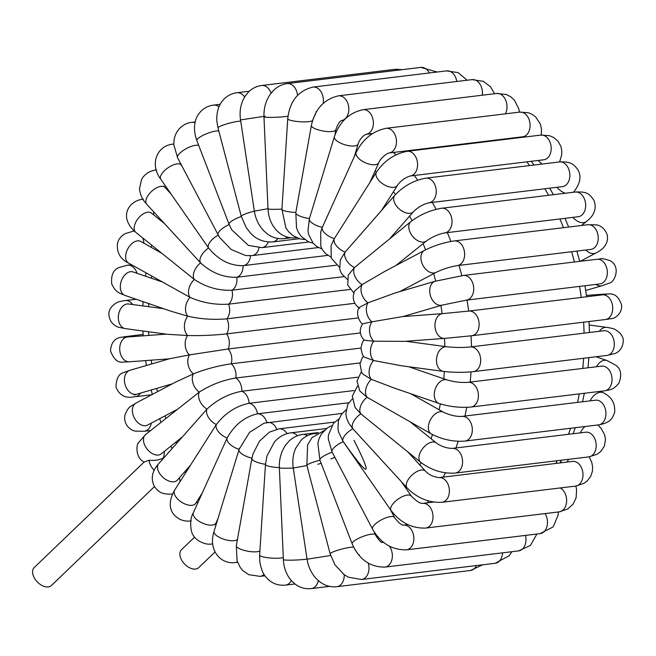 <?xml version="1.0" encoding="UTF-8"?>
<svg xmlns="http://www.w3.org/2000/svg" width="656" height="656" viewBox="0 0 656 656"><rect width="100%" height="100%" fill="white"/><g stroke="black" fill="none" stroke-linecap="round" stroke-linejoin="round"><path stroke-width="0.98" d="M215.061 551.95L198.727 567.629A12.431 7.716 -133.8 0 1 186.632 565.89A12.431 7.716 -133.8 0 1 181.507 549.695L194.611 537.116M154.201 470.27A12.431 7.716 -133.8 0 1 149.183 460.225C154.463 460.75 159.17 460.028 163.287 458.077L163.672 458.036M149.183 460.225L144.156 462.021L34.21 567.563A12.431 7.716 46.2 0 0 37.261 581.872A12.431 7.716 46.2 0 0 51.43 585.496L154.447 486.604M250.526 255.75A12.431 8.84 83.1 0 1 243.179 265.647L327.795 255.381L243.327 265.631M229.174 224.516A12.431 4.116 152.3 0 0 218.095 234.914A12.431 4.116 152.3 0 0 218.194 235.078L219.448 237.292L231.174 249.493L245.598 255.537L252.002 255.619A12.431 8.84 83.1 0 0 259.03 247.82M336.356 265.196L236.791 277.275A12.431 8.84 83.1 0 0 243.032 265.664L243.179 265.647A12.431 8.84 83.1 0 1 243.032 265.664C229.944 265.836 218.456 259.932 208.567 247.968L208.567 247.968A12.431 5.223 145.2 0 0 208.567 247.968A12.431 6.207 137.4 0 0 200.556 262.867L146.739 204.27A12.431 6.207 137.4 0 1 154.504 189.067A12.431 6.207 137.4 0 1 165.05 187.46L164.041 186.132L164.23 186.821M268.271 242.039A12.431 8.84 83.1 0 1 261.916 247.656L248.427 245.426L231.699 229.764L229.092 224.295L196.849 140.597A12.431 2.919 158.9 0 1 209.141 132.766A12.431 2.919 158.9 0 1 218.801 130.962M277.914 238.497A12.431 8.84 83.1 0 1 272.699 241.949C263.441 242.343 255.947 239.268 250.198 232.716L246.262 227.64L241.277 216.324L217.989 127.879A12.431 1.665 165.2 0 1 226.992 123.828A12.431 1.665 165.2 0 1 240.727 121.163M343.777 276.643L231.945 290.206A12.431 8.84 83.1 0 0 236.791 277.275C223.581 277.66 211.511 272.855 200.556 262.867A12.431 7.06 128.9 0 0 194.34 279.456L135.915 232.47A12.431 7.06 128.9 0 1 135.218 231.748A12.431 7.06 128.9 0 1 138.801 217.694A12.431 7.06 128.9 0 1 151.528 213.126L150.798 212.659M349.96 289.444L228.6 304.163A12.431 8.84 83.1 0 0 231.945 290.206C218.645 290.829 206.107 287.246 194.34 279.456A12.431 7.749 119.4 0 0 190.043 297.365L128.625 263.122A12.431 7.749 119.4 0 1 131.487 243.991A12.431 7.749 119.4 0 1 140.843 241.465L140.089 241.121M354.814 303.302L226.828 318.832A12.431 8.84 83.1 0 0 228.6 304.163C215.242 305.04 202.392 302.769 190.043 297.365A12.431 8.266 109 0 0 187.78 316.184L170.56 311.1L125.083 295.454A12.431 8.266 109 0 1 120.327 286.877A12.431 8.266 109 0 1 124.861 274.938A12.431 8.266 109 0 1 133.168 271.945L132.25 271.715M358.307 317.914L226.681 333.888A12.431 8.84 83.1 0 0 226.828 318.832C213.438 319.972 200.424 319.095 187.78 316.184A12.431 8.602 97.7 0 0 187.591 335.503L167.583 334.306L125.362 328.631A12.431 8.602 97.7 0 1 121.532 326.622A12.431 8.602 97.7 0 1 119.162 312.19A12.431 8.602 97.7 0 1 128.674 303.99L127.371 303.958M360.382 332.945L228.157 348.984A12.431 8.84 83.1 0 0 226.681 333.888C213.29 335.306 200.26 335.847 187.591 335.503A12.431 8.741 85.8 0 0 189.477 354.888L169.428 358.783L129.962 370.296A12.431 8.684 73.7 0 0 126.091 373.371A12.431 8.684 73.7 0 0 126.387 387.844A12.431 8.684 73.7 0 0 136.924 394.158L172.405 383.809M361.005 348.057L231.215 363.801A12.431 8.84 83.1 0 0 228.157 348.984L189.477 354.888A12.431 8.684 73.7 0 0 193.405 373.895L176.07 381.866L136.013 403.071A12.431 8.438 62.1 0 0 132.561 412.69A12.431 8.438 62.1 0 0 139.375 423.825A12.431 8.438 62.1 0 0 147.641 425.047L176.349 409.852M360.16 362.916L235.791 378.004A12.431 8.84 83.1 0 0 231.215 363.801C217.899 365.777 205.295 369.139 193.405 373.895A12.431 8.438 62.1 0 0 199.276 392.116L145.648 434.493A12.431 8.003 51.2 0 0 151.889 453.345A12.431 8.003 51.2 0 0 153.471 454.173A12.431 8.003 51.2 0 0 161.212 453.878L160.507 454.362M357.823 377.184L241.793 391.263A12.431 8.84 83.1 0 0 235.791 378.004C222.564 380.234 210.387 384.941 199.276 392.116A12.431 8.003 51.2 0 0 206.976 409.131L158.67 463.726A12.431 7.38 41.3 0 0 158.555 463.858A12.431 7.38 41.3 0 0 157.932 464.874A12.431 7.38 41.3 0 0 164 478.208A12.431 7.38 41.3 0 0 177.333 480.143L176.726 480.717M354.01 390.558L249.067 403.292A12.431 8.84 83.1 0 0 241.793 391.263C228.665 393.739 217.062 399.693 206.976 409.131A12.431 7.38 41.3 0 0 216.316 424.563L174.709 490.024A12.431 6.601 32.4 0 0 185.205 504.095A12.431 6.601 32.4 0 0 195.701 503.349L202.278 492.976M348.746 402.743L257.472 413.821A12.431 8.84 83.1 0 0 249.067 403.292C236.086 405.99 225.172 413.083 216.316 424.563A12.431 6.601 32.4 0 0 227.099 438.077L193.34 512.762A12.431 5.674 24.3 0 0 193.282 512.894A12.431 5.674 24.3 0 0 202.474 523.119A12.431 5.674 24.3 0 0 215.996 523.004L215.398 524.849L215.275 523.955M266.795 422.571A12.431 8.84 83.1 0 0 257.472 413.821C244.647 416.708 234.52 424.793 227.099 438.077A12.431 5.674 24.3 0 0 239.071 449.352A12.431 4.617 16.9 0 0 239.03 449.483A12.431 4.617 16.9 0 0 251.953 458.15M342.161 413.403L264.081 423.161L249.567 432.337L239.079 449.36M334.634 422.079L278.989 428.827L269.304 432.173L259.44 441.242L252.945 454.042L251.912 458.38A12.431 3.46 10.1 0 0 265.483 464.276M326.516 428.516L290.715 432.862C284.384 433.764 278.948 436.814 274.421 442.021L266.951 455.994L265.467 464.489A12.431 2.23 3.7 0 0 279.349 467.597M342.834 441.086L343.203 441.627C369.615 478.88 373.207 478.445 353.994 440.324M352.256 398.946L347.836 404.26L345.827 413.764L346.704 418.462L348.844 423.325L352.83 428.745L407.138 487.941A12.431 6.207 -42.6 0 1 414.912 472.738A12.431 6.207 -42.6 0 1 425.457 471.131L407.802 451.902M357.487 386.072L352.305 396.191L355.052 407.409L360.841 413.838L420.66 462.275A12.431 7.06 -51.1 0 1 419.963 461.553A12.431 7.06 -51.1 0 1 423.538 447.499A12.431 7.06 -51.1 0 1 436.273 442.931L410.664 422.259M361.374 371.698L356.995 381.029L359.816 391.009L367.065 397.249L431.345 433.936A12.431 7.749 -60.6 0 1 434.206 414.805A12.431 7.749 -60.6 0 1 443.563 412.28L410.59 393.674M363.645 356.216L361.964 358.381L360.005 363.883L361.571 372.083L362.94 374.15L371.353 379.34L393.543 387.811L439.02 403.456A12.431 8.266 -71 0 1 436.535 401.767A12.431 8.266 -71 0 1 436.092 386.958A12.431 8.266 -71 0 1 447.105 379.947L408.68 366.729M364.228 339.939C362.94 340.562 361.866 343.334 360.997 348.262C361.8 353.42 362.932 356.372 364.4 357.11L373.625 360.521L401.292 365.736L443.513 371.411A12.431 8.602 -82.3 0 1 436.716 363.121A12.431 8.602 -82.3 0 1 439.873 350.083A12.431 8.602 -82.3 0 1 446.826 346.77L405.925 341.268M332.19 452.205A12.431 4.116 -27.7 0 1 332.084 452.041A12.431 4.116 -27.7 0 1 343.211 441.627A12.431 5.223 -34.8 0 1 352.83 428.745A12.431 6.207 -42.6 0 1 360.841 413.838A12.431 7.06 -51.1 0 1 367.065 397.249A12.431 7.749 -60.6 0 1 371.353 379.34A12.431 8.266 -71 0 1 373.625 360.521A12.431 8.602 -82.3 0 1 373.813 341.202A12.431 8.741 -94.2 0 1 371.927 321.825L362.588 323.818C359.012 329.706 359.57 335.175 364.244 340.234L373.813 341.202L404.596 341.366L444.637 338.398A12.431 8.741 -94.2 0 1 439.266 336.348A12.431 8.741 -94.2 0 1 435.149 322.727A12.431 8.741 -94.2 0 1 442.8 313.609L402.751 316.577L371.927 321.825A12.431 8.684 -106.3 0 1 368 302.81L395.798 292.748L435.264 281.244A12.431 8.684 -106.3 0 0 431.386 284.319A12.431 8.684 -106.3 0 0 431.681 298.792A12.431 8.684 -106.3 0 0 442.226 305.106L402.956 316.561M362.596 323.859C360.89 323.99 354.543 313.683 359.406 307.402L368 302.81A12.431 8.438 -117.9 0 1 362.12 284.597L384.49 271.559L424.547 250.354A12.431 8.438 -117.9 0 0 421.095 259.973A12.431 8.438 -117.9 0 0 427.909 271.1A12.431 8.438 -117.9 0 0 436.174 272.33L399.783 291.592M359.619 308.312C353.469 303.859 351.805 298.111 354.625 291.059L362.12 284.597A12.431 8.003 -128.8 0 1 354.429 267.582L410.976 221.523A12.431 8.003 -128.8 0 0 409.516 223.36A12.431 8.003 -128.8 0 0 413.706 237.57A12.431 8.003 -128.8 0 0 426.539 240.908L395.839 265.549M353.855 292.961L347.721 285.114L348.246 275.151L354.429 267.582A12.431 7.38 -138.7 0 1 345.081 252.142L394.855 195.25A12.431 7.38 -138.7 0 0 403.465 211.839A12.431 7.38 -138.7 0 0 413.518 211.675L390.164 238.226M347.188 279.235L341.522 273.749L339.685 269.075L340.349 259.965L345.081 252.142A12.431 6.601 -147.6 0 1 334.306 238.636L376.487 172.052A12.431 6.601 -147.6 0 0 376.2 172.618A12.431 6.601 -147.6 0 0 383.949 184.598A12.431 6.601 -147.6 0 0 397.479 185.377L381.767 210.125M339.406 267.156L331.247 258.136L331.05 245.672L334.306 238.636A12.431 5.674 -155.7 0 1 322.326 227.353L356.192 152.397A12.431 5.674 -155.7 0 0 356.142 152.528A12.431 5.674 -155.7 0 0 365.326 162.754A12.431 5.674 -155.7 0 0 378.848 162.639L369.91 182.417M320.505 232.437L322.326 227.353A12.431 4.617 -163.1 0 1 309.378 218.669A12.431 4.617 -163.1 0 1 309.419 218.546A12.431 3.46 -169.9 0 1 295.799 212.642L296.561 227.968L298.152 231.863L301.079 236.258L308.312 241.728L313.084 243.212M180.006 481.676A12.431 8.84 -96.9 0 0 179.342 477.863M163.287 458.077A12.431 8.84 -96.9 0 0 164.197 451.484M375.101 170.929A207.173 147.264 83.1 0 1 376.388 172.208M393.428 191.757A207.173 147.264 83.1 0 1 395.502 194.529M409.574 216.16A207.173 147.264 83.1 0 1 412.083 220.662M423.112 243.655A207.173 147.264 83.1 0 1 425.605 249.805M433.673 273.65A207.173 147.264 83.1 0 1 435.707 281.112M440.898 305.491A207.173 147.264 83.1 0 1 442.152 313.65M444.522 338.406A207.173 147.264 83.1 0 1 444.834 346.499M444.35 371.517A207.173 147.264 83.1 0 1 443.784 378.807M440.315 403.883A207.173 147.264 83.1 0 1 439.135 409.779M432.484 434.551A207.173 147.264 83.1 0 1 431.074 438.733M421.095 462.619A207.173 147.264 83.1 0 1 419.873 465.047M406.507 487.252A207.173 147.264 83.1 0 1 405.851 488.179M176.579 443.366A207.173 147.264 83.1 0 1 175.939 442.062M165.82 418.298A207.173 147.264 83.1 0 1 164.943 415.888M157.514 391.689A207.173 147.264 83.1 0 1 156.677 388.393M151.782 363.932A207.173 147.264 83.1 0 1 151.224 360.177M148.764 335.429A207.173 147.264 83.1 0 1 148.584 331.747M148.592 306.672A207.173 147.264 83.1 0 1 148.748 303.597M151.356 278.201A207.173 147.264 83.1 0 1 151.675 276.127M157.079 250.633A207.173 147.264 83.1 0 1 157.317 249.747M427.13 502.849A226.008 160.646 -96.9 0 0 428.516 500.954M443.218 477.109A226.008 160.646 -96.9 0 0 445.391 472.837M455.912 447.958A226.008 160.646 -96.9 0 0 458.175 441.308M464.981 416.043A226.008 160.646 -96.9 0 0 466.728 407.343M470.221 382.079A226.008 160.646 -96.9 0 0 471 371.886M471.484 346.827A226.008 160.646 -96.9 0 0 471.049 335.839M468.679 311.083A226.008 160.646 -96.9 0 0 466.99 300.063M461.808 275.659A226.008 160.646 -96.9 0 0 459.003 265.401M450.918 241.441A226.008 160.646 -96.9 0 0 447.335 232.609M436.15 209.305A226.008 160.646 -96.9 0 0 432.288 202.417M417.724 180.138A226.008 160.646 -96.9 0 0 414.215 175.496M395.953 154.849A226.008 160.646 -96.9 0 0 393.485 152.454M371.312 134.382A226.008 160.646 -96.9 0 0 370.484 133.816M506.063 138.801A226.008 160.646 83.1 0 1 506.539 139.252M526.793 161.843A226.008 160.646 83.1 0 1 529.622 165.566M544.865 188.756A226.008 160.646 83.1 0 1 548.531 195.291M559.912 218.948A226.008 160.646 83.1 0 1 563.455 227.689M571.581 251.74A226.008 160.646 83.1 0 1 574.377 261.998M579.568 286.41A226.008 160.646 83.1 0 1 581.257 297.422M583.627 322.178A226.008 160.646 83.1 0 1 584.053 333.166M583.578 358.266A226.008 160.646 83.1 0 1 582.799 368.418M579.264 393.895A226.008 160.646 83.1 0 1 577.559 402.382M570.548 428.278A226.008 160.646 83.1 0 1 568.49 434.297M557.206 460.709A226.008 160.646 83.1 0 1 555.796 463.448M182.048 166.255L181.179 165.009A12.431 5.223 145.2 0 0 170.388 166.312A12.431 5.223 145.2 0 0 160.761 179.203L208.575 247.976A12.431 5.223 145.2 0 1 218.186 235.086M321.169 463.341A12.431 1.665 -14.8 0 1 317.758 464.243M334.863 457.339A12.431 2.919 -21.1 0 1 330.804 458.929M241.326 216.488A12.431 2.919 158.9 0 0 229.092 224.295M173.824 144.09A12.431 8.84 -96.9 0 0 172.872 144.131C156.964 145.681 149.396 164.254 160.761 179.203M166.025 188.526A12.431 8.84 -96.9 0 0 166.403 187.313M153.553 214.758A12.431 8.84 -96.9 0 0 153.693 211.855M143.91 243.196A12.431 8.84 -96.9 0 0 142.655 237.907M134.291 231.076A12.431 8.84 -96.9 0 0 133.562 231.117L125.148 233.651C120.975 236.127 118.424 239.358 117.498 243.351C116.547 252.503 120.253 259.095 128.625 263.122M137.047 273.281A12.431 8.84 -96.9 0 0 127.477 265.188L119.113 267.5C113.357 269.698 110.897 275.192 111.75 283.991C116.153 293.076 119.089 292.699 125.083 295.454M132.733 304.532A12.431 8.84 -96.9 0 0 125.198 300.563C120.925 301.17 118.178 301.826 116.957 302.547C111.233 305.975 108.552 310.001 108.912 314.601C109.503 323.744 116.973 327.073 119.433 327.442L125.362 328.631M166.263 334.125L127.551 337.004A12.431 8.741 85.8 0 0 119.909 346.122A12.431 8.741 85.8 0 0 124.025 359.742A12.431 8.741 85.8 0 0 129.396 361.792L169.24 358.84M129.855 336.831A12.431 8.84 -96.9 0 0 126.772 336.454L120.45 337.397C114.423 338.521 111.11 343.022 110.511 350.894C113.652 359.185 117.809 362.924 123 362.104L129.396 361.792M129.962 370.296L123.41 372.665C118.687 373.936 116.219 378.733 115.997 387.032C121.795 401.595 134.628 396.191 135.161 396.741A12.431 8.84 -96.9 0 0 140.474 393.124M136.013 403.071C130.175 406.892 128.256 406.466 124.894 415.207C123.189 424.653 130.757 430.721 135.595 431.131L144.246 431.271A12.431 8.84 -96.9 0 0 151.356 423.079M197.563 503.414A12.431 8.84 -96.9 0 0 196.767 501.668M212.413 543.898A12.431 8.84 -96.9 0 0 212.708 543.857L212.413 543.898C203.508 545.743 194.209 538.404 193.422 535.411C191.068 533.853 188.715 520.003 193.34 512.762M216.685 522.816A12.431 8.84 -96.9 0 0 216.291 522.34M267.673 422.439A12.431 8.84 83.1 0 1 276.758 429.204M214.102 531.311A12.431 4.617 16.9 0 0 214.053 531.434A12.431 4.617 16.9 0 0 223.622 539.166A12.431 4.617 16.9 0 0 237.456 539.355M239.489 448.073L214.053 531.434C207.919 550.179 220.801 564.775 235.496 562.528A12.431 8.84 -96.9 0 0 237.431 561.971M278.989 428.827A12.431 8.84 83.1 0 1 287.066 433.616M251.986 458.159A12.431 3.46 10.1 0 0 251.912 458.38L236.332 545.636A12.431 3.46 10.1 0 0 249.952 551.54A12.431 3.46 10.1 0 0 259.891 551.024M236.332 545.636L237.095 560.962L240.211 567.424L242.941 570.679L248.755 574.672L260.038 576.37A12.431 8.84 -96.9 0 0 264.032 574.385M290.715 432.862A12.431 8.84 83.1 0 1 297.381 435.756M265.467 464.489L259.628 555.091A12.431 2.23 3.7 0 0 269.296 557.903A12.431 2.23 3.7 0 0 283.294 557.534M259.628 555.091L259.751 561.479C261.162 569.326 263.343 574.656 266.279 577.46C271.453 583.299 277.857 585.857 285.483 585.127A12.431 8.84 -96.9 0 0 291.338 580.601M318.414 432.542L302.605 434.461A12.431 8.84 83.1 0 1 307.352 435.682M302.605 434.461C297.389 435.158 292.822 437.429 288.894 441.267L285.622 445.129C281.137 451.722 279.046 459.249 279.358 467.703A12.431 0.943 -2.5 0 0 293.265 468.031L306.91 465.563M279.358 467.703L283.384 559.634A12.431 0.943 -2.5 0 0 297.373 559.962A12.431 0.943 -2.5 0 0 307.041 559.002M283.384 559.634C283.671 565.915 285.352 571.589 288.419 576.665L291.453 580.732L295.11 584.111C299.989 587.727 305.376 589.227 311.272 588.596A12.431 8.84 -96.9 0 0 318.332 580.65M317.168 433.247L314.38 433.583A12.431 8.84 83.1 0 1 316.487 433.682M314.38 433.583C309.296 434.256 304.892 436.445 301.161 440.151L295.577 448.45C293.002 454.534 292.232 461.053 293.257 467.999L307.074 559.207L330.624 555.493M307.074 559.207C308.287 566.915 311.403 573.467 316.43 578.838L320.267 582.175C325.351 585.816 330.87 587.325 336.831 586.702A12.431 8.84 -96.9 0 0 344.22 574.746M482.783 564.775L470.45 570.49A12.431 8.84 -96.9 0 0 476.51 565.538M324.195 430.508L311.879 437.757L307.607 444.965L306.869 465.407A12.431 1.665 -14.8 0 1 319.98 460.25M306.869 465.407L330.157 553.853A12.431 1.665 -14.8 0 1 340.177 549.507A12.431 1.665 -14.8 0 1 353.674 547.211M330.157 553.853L334.929 564.832L344.334 574.828L348.525 577.255L361.579 579.478A12.431 8.84 -96.9 0 0 368.254 563.192M511.918 551.704L509.105 555.771L495.198 563.274A12.431 8.84 -96.9 0 0 502.578 552.836M331.608 425.752L327.516 427.819L321.407 433.944L318.964 438.921L317.873 443.243L319.898 460.036A12.431 2.919 -21.1 0 1 332.174 452.214M319.898 460.036L352.141 543.742A12.431 2.919 -21.1 0 1 362.686 536.551A12.431 2.919 -21.1 0 1 375.339 534.804L374.314 532.131M352.141 543.742C359.012 559.42 369.951 567.21 384.965 567.104A12.431 8.84 -96.9 0 0 392.034 559.092A12.431 8.84 -96.9 0 0 389.32 546.136M383.727 542.455A12.431 8.84 -96.9 0 0 382.243 542.397L383.457 542.241M536.928 534.009L530.401 545.472L518.584 550.892A12.431 8.84 -96.9 0 0 525.481 535.403M372.665 529.302A12.431 4.116 -27.7 0 1 372.559 529.138A12.431 4.116 -27.7 0 1 381.653 519.716A12.431 4.116 -27.7 0 1 394.576 517.584L390.148 509.146M338.963 418.938L333.412 423.341L328.41 435.125L328.32 439.061L332.084 452.041L372.559 529.138C380.734 543.209 392.042 550.105 406.474 549.835A12.431 8.84 -96.9 0 0 413.756 536.501A12.431 8.84 -96.9 0 0 403.579 525.144L407.884 524.62M558.289 511.983L558.166 515.099L553.139 526.907L540.093 533.631A12.431 8.84 -96.9 0 0 547.03 526.186A12.431 8.84 -96.9 0 0 545.079 513.582M391.009 510.393A12.431 5.223 -34.8 0 1 398.241 499.011A12.431 5.223 -34.8 0 1 411.427 496.198C416.355 501.184 420.094 503.587 422.644 503.39L422.644 503.39A12.431 8.84 -96.9 0 1 432.894 514.681A12.431 8.84 -96.9 0 1 425.621 528.072C411.812 528.506 400.275 522.611 391.009 510.393L343.203 441.627A12.431 5.223 -34.8 0 1 343.203 441.627L338.644 432.148L337.955 428.819L338.389 420.775L341.473 414.289L345.966 409.975M575.845 486.055L576.591 489.606L576.116 497.814L573.082 504.136L567.694 509.023L559.24 511.869A12.431 8.84 -96.9 0 0 566.628 501.25A12.431 8.84 -96.9 0 0 560.216 487.957M568.703 459.315A12.431 6.207 137.4 0 0 567.538 461.184A12.431 6.207 137.4 0 0 567.096 462.078M407.138 487.941C417.241 498.101 428.852 502.89 441.98 502.299A12.431 8.84 -96.9 0 0 449.253 488.892A12.431 8.84 -96.9 0 0 438.987 477.617C433.272 476.863 428.762 474.698 425.457 471.131M589.236 456.822L591.819 462.578L592.622 467.006L592.376 471.443L590.646 476.453L587.268 480.889L583.865 483.415L575.599 486.088A12.431 8.84 -96.9 0 0 582.872 472.689A12.431 8.84 -96.9 0 0 572.606 461.406L438.987 477.617M584.988 426.523A12.431 7.06 128.9 0 0 580.298 432.862M420.66 462.275C431.287 470.213 442.792 473.812 455.182 473.083A12.431 8.84 -96.9 0 0 462.455 459.684A12.431 8.84 -96.9 0 0 452.189 448.409C446.408 448.22 441.103 446.4 436.273 442.931M597.862 424.965L601.126 428.458L604.537 434.551L605.48 439.159L604.471 445.883L600.904 451.394L597.124 454.264L588.801 456.879A12.431 8.84 -96.9 0 0 596.074 443.472A12.431 8.84 -96.9 0 0 585.808 432.197L585.898 432.189M600.675 391.296L603.487 392.878A12.431 7.749 119.4 0 0 590.121 400.857M431.345 433.936C442.152 439.545 453.353 441.931 464.932 441.086A12.431 8.84 -96.9 0 0 472.205 427.687A12.431 8.84 -96.9 0 0 461.939 416.412C456.223 416.667 450.098 415.289 443.563 412.28M603.487 392.878C611.679 396.88 615.394 403.465 614.623 412.632C611.859 419.668 609.727 422.759 598.551 424.883A12.431 8.84 -96.9 0 0 605.824 411.476A12.431 8.84 -96.9 0 0 595.558 400.201L595.853 400.168M596.025 356.757L607.03 360.546A12.431 8.266 109 0 0 596.427 366.77M439.02 403.456C449.622 406.761 460.282 407.95 471.016 407.023A12.431 8.84 -96.9 0 0 478.29 393.616A12.431 8.84 -96.9 0 0 468.023 382.341C461.258 382.809 454.288 382.005 447.105 379.947M607.03 360.546L615.877 365.285C620.97 368.893 621.995 374.847 618.936 383.145C612.532 390.804 609.44 389.639 604.635 390.812A12.431 8.84 -96.9 0 0 611.909 377.413A12.431 8.84 -96.9 0 0 601.642 366.13L602.274 366.089M589.195 325.007L606.743 327.369A12.431 8.602 97.7 0 0 599.313 331.321M443.513 371.411C453.509 372.559 463.439 372.641 473.296 371.649A12.431 8.84 -96.9 0 0 480.569 358.242A12.431 8.84 -96.9 0 0 470.303 346.967C462.595 347.696 454.772 347.631 446.826 346.77M606.743 327.369C611.343 328.098 614.205 328.82 615.312 329.542C621.125 333.338 623.758 337.364 623.2 341.604C622.634 349.574 617.025 352.871 615.098 353.486L606.915 355.437A12.431 8.84 -96.9 0 0 614.188 342.038A12.431 8.84 -96.9 0 0 603.922 330.755L605.086 330.722M586.472 295.413L602.716 294.208A12.431 8.741 85.8 0 0 599.789 295.175M444.637 338.398L471.721 335.757A12.431 8.84 -96.9 0 0 478.995 322.35A12.431 8.84 -96.9 0 0 468.728 311.075L442.8 313.609M602.716 294.208L609.211 293.896C614.926 293.535 619.051 297.258 621.593 305.065C622.388 313.609 614.779 318.57 611.564 318.627L605.34 319.546A12.431 8.84 -96.9 0 0 612.614 306.139A12.431 8.84 -96.9 0 0 602.347 294.864L606.324 294.323M595.894 284.425A12.431 8.684 73.7 0 0 602.142 285.704L585.742 290.493M442.226 305.106L466.326 300.145A12.431 8.84 -96.9 0 0 473.599 286.738A12.431 8.84 -96.9 0 0 463.333 275.463L435.264 281.244M466.326 300.145L599.945 283.933A12.431 8.84 -96.9 0 0 607.218 270.534A12.431 8.84 -96.9 0 0 596.952 259.259C600.609 259.768 598.584 256.873 610.121 260.703C621.445 266.836 614.418 283.039 608.883 283.244L602.142 285.704M585.833 250.018A12.431 8.438 62.1 0 0 596.099 252.929L580.33 261.268M436.174 272.33C443.095 269.009 450.114 266.771 457.232 265.614A12.431 8.84 -96.9 0 0 464.514 252.207A12.431 8.84 -96.9 0 0 454.239 240.932C443.964 242.474 434.067 245.615 424.547 250.354M457.232 265.614L590.851 249.403A12.431 8.84 -96.9 0 0 598.124 236.004A12.431 8.84 -96.9 0 0 587.858 224.729L596.542 224.877C597.329 224.967 603.618 225.959 606.939 234.118C608.317 238.718 607.259 243.13 603.782 247.337C602.52 248.936 599.953 250.797 596.099 252.929M572.901 217.374A12.431 8.003 51.2 0 0 586.456 221.507L581.487 225.5M426.539 240.908C432.517 236.742 438.552 234.085 444.645 232.937A12.431 8.84 -96.9 0 0 451.918 219.53A12.431 8.84 -96.9 0 0 441.652 208.255C430.557 210.076 420.332 214.496 410.976 221.523M444.645 232.937L578.264 216.726A12.431 8.84 -96.9 0 0 585.537 203.319A12.431 8.84 -96.9 0 0 575.271 192.044C586.718 191.478 589.285 193.405 594 200.498C597.501 209.838 592.36 217.136 586.456 221.507M556.977 187.288A12.431 7.38 41.3 0 0 565.292 193.258M413.518 211.675C417.905 207.247 423.013 204.303 428.844 202.835A12.431 8.84 -96.9 0 0 436.117 189.428A12.431 8.84 -96.9 0 0 425.851 178.153C413.977 180.269 403.645 185.976 394.855 195.25M428.844 202.835L562.463 186.624A12.431 8.84 -96.9 0 0 569.736 173.217A12.431 8.84 -96.9 0 0 559.47 161.942C571.409 161.31 574.041 164.804 577.674 169.428C581.765 176.095 580.355 183.713 573.442 192.274M538.289 160.449A12.431 6.601 32.4 0 0 542.127 164.049M397.479 185.377C400.447 180.982 404.686 177.85 410.18 175.988A12.431 8.84 -96.9 0 0 417.454 162.581A12.431 8.84 -96.9 0 0 407.187 151.306C394.592 153.734 384.359 160.654 376.487 172.052M410.18 175.988L543.799 159.777A12.431 8.84 -96.9 0 0 551.073 146.37A12.431 8.84 -96.9 0 0 540.806 135.095L549.449 135.677L553.803 137.563L558.125 141.335L560.987 146.591L561.839 151.216L561.675 154.988L559.601 161.925M517.207 137.448A12.431 5.674 24.3 0 0 517.576 137.916M378.848 162.639C379.89 159.064 386.687 153.184 389.074 152.987L389.074 152.987A12.431 8.84 -96.9 0 0 396.347 139.589A12.431 8.84 -96.9 0 0 386.081 128.314C372.838 131.052 362.875 139.08 356.192 152.397M389.074 152.987L522.693 136.784A12.431 8.84 -96.9 0 0 529.966 123.377A12.431 8.84 -96.9 0 0 519.691 112.102L528.408 112.766L532.082 114.3L535.649 116.883L540.355 124.025L541.487 129.183L541.274 135.046M354.256 156.677L358.135 143.967A12.431 4.617 -163.1 0 1 347.303 145.394A12.431 4.617 -163.1 0 1 334.355 136.719L309.378 218.669L307.992 230.732L308.599 234.356L313.133 243.269L316.864 246.574L321.965 249.018M365.991 134.365L366.056 134.349A12.431 8.84 -96.9 0 0 373.256 120.925A12.431 8.84 -96.9 0 0 362.998 109.683C349.156 112.734 339.611 121.745 334.355 136.719M505.341 113.841A12.431 8.84 -96.9 0 0 505.653 100.138A12.431 8.84 -96.9 0 0 496.617 93.472L506.145 94.448L510.606 96.694L514.329 100.007L518.83 108.88L519.396 112.135M334.921 134.997L335.856 129.765A12.431 3.46 -169.9 0 1 324.999 131.298A12.431 3.46 -169.9 0 1 311.387 125.394L295.799 212.642M343.99 120.204L341.62 120.491A12.431 8.84 -96.9 0 0 348.705 106.985A12.431 8.84 -96.9 0 0 338.455 95.833C324.08 99.195 315.052 109.044 311.387 125.394M482.324 95.21A12.431 8.84 -96.9 0 0 472.074 79.63L483.193 81.254L490.499 86.748L494.567 93.718M295.84 212.421A12.431 2.23 -176.3 0 1 281.916 209.313L285.852 227.821L288.558 231.666L292.83 235.586L300.276 238.94L304.532 239.497M312.543 120.638L312.568 120.302A12.431 2.23 -176.3 0 1 300.013 121.729A12.431 2.23 -176.3 0 1 287.754 118.703L281.916 209.313M323.129 103.427A12.431 8.84 -96.9 0 0 313.002 87.084C298.119 90.733 289.706 101.278 287.754 118.703M456.797 81.475A12.431 8.84 -96.9 0 0 446.621 70.873L458.109 72.644L467.154 80.221M296.463 237.652A12.431 8.84 83.1 0 1 295.889 237.751L296.512 237.677M281.924 209.116A12.431 0.943 177.5 0 1 268.001 208.788C268.288 215.07 269.969 220.752 273.035 225.828L276.069 229.895L279.71 233.249C284.589 236.882 289.985 238.382 295.889 237.751M288.009 116.137A12.431 0.943 177.5 0 1 277.947 117.178A12.431 0.943 177.5 0 1 263.966 116.85L268.001 208.788M297.529 95.325A12.431 8.84 -96.9 0 0 287.213 83.615C281.982 84.312 277.406 86.592 273.478 90.454L270.198 94.333C265.737 100.917 263.663 108.42 263.966 116.85M429.352 72.964A12.431 8.84 -96.9 0 0 420.832 67.404L437.167 72.021M287.533 237.136A12.431 8.84 83.1 0 1 284.105 238.62L291.002 237.784M267.992 208.698L254.348 211.125C255.561 218.842 258.677 225.385 263.696 230.756L267.525 234.085C272.609 237.734 278.144 239.251 284.105 238.62M265.114 116.194L240.539 119.917L254.348 211.125M271.084 93.144A12.431 8.84 -96.9 0 0 261.662 85.51C256.578 86.182 252.175 88.363 248.452 92.061L245.295 95.915L242.851 100.384C240.285 106.469 239.506 112.98 240.539 119.917M399.176 70.028A12.431 8.84 -96.9 0 0 395.281 69.298L402.522 69.626M254.356 211.175A12.431 1.665 165.2 0 0 241.277 216.324M244.631 96.957A12.431 8.84 -96.9 0 0 236.914 92.726C230.1 93.693 224.778 97.121 220.957 103.008C219.776 104.402 216.095 111.561 216.882 121.557L217.989 127.879M218.973 106.838A12.431 8.84 -96.9 0 0 213.52 105.108C207.075 105.985 202.032 109.109 198.383 114.472C195.144 118.802 192.38 128.24 196.849 140.597M195.021 122.721A12.431 8.84 -96.9 0 0 192.019 122.369C185.099 122.705 175.464 128.666 173.947 140.876L173.848 144.828L177.612 157.817A12.431 4.116 152.3 0 1 188.739 147.403A12.431 4.116 152.3 0 1 198.743 145.509M144.156 462.029C135.243 457.88 136.21 444.448 138.646 442.538L145.648 434.493M158.67 463.726L157.768 464.784C151.839 471.894 150.724 479.142 154.422 486.555C158.055 491.18 160.654 494.69 172.643 494.058M160.228 218.965L159.884 219.867M151.749 245.254L151.216 247.32M146.017 272.929L145.534 276.201M143.057 301.637L142.86 305.893M142.918 330.993L143.172 335.839M145.632 360.587L146.362 365.507M151.224 389.992L152.331 394.436M159.67 418.676L160.941 422.218M170.904 446.105L172.052 448.507M184.771 471.689L185.55 472.943M509.917 138.334L510.409 138.785M531.18 161.31L534.082 165.025M549.679 188.174L553.418 194.693M565.021 218.333L568.629 227.058M576.886 251.1L579.724 261.342M584.963 285.754L586.661 296.766M589.022 321.522L589.424 332.518M588.858 357.627L588.03 367.786M584.324 393.28L582.553 401.775M575.263 427.704L573.131 433.731M561.429 460.2L559.962 462.939M181.179 165.009L180.154 163.049L180.113 164.164M172.872 144.131L173.815 144.017M171.052 194.004L165.05 187.46M156.513 169.912C149.798 170.732 144.804 173.897 141.54 179.408L139.482 188.903C140.22 195.021 142.639 200.146 146.739 204.27M164.385 223.499L151.528 213.126M143.311 199.121C129.084 200.424 117.711 216.906 135.915 232.47M161.524 253.142L140.843 241.465M133.562 231.117L134.25 231.035M161.597 281.727L133.168 271.945M127.477 265.188L131.438 264.704M163.508 308.673L128.674 303.99M125.198 300.563L136.087 299.243M127.551 337.004L123.394 337.25L125.534 337.504M126.772 336.454L143.09 334.478M135.357 394.404L134.259 395.035L136.924 394.158M135.161 396.741L151.782 394.732M146.657 425.457L147.641 425.047M144.246 431.271L150.626 430.5M182.024 437.175L161.212 453.878M190.42 465.268L177.333 480.143M191.306 520.905C184.188 521.782 178.391 519.675 173.922 514.591C170.363 510.499 167.542 502.275 174.709 490.024M195.094 504.07L195.701 503.349M217.931 518.716L215.996 523.004M237.218 540.675L236.742 539.929M235.496 562.528L237.546 562.282M260.038 576.37L264.958 575.779M285.483 585.127L294.946 583.979M311.272 588.596L329.591 586.374M336.831 586.702L470.45 570.49M358.586 554.804L359.258 554.812M357.889 553.91L354.781 549.277M361.579 579.478L495.198 563.274M381.972 542.422L382.317 542.414C381.333 542.988 379.004 540.454 375.339 534.804M384.965 567.104L518.584 550.892M403.481 525.161L403.612 525.144C401.521 525.243 398.512 522.725 394.576 517.584M406.474 549.835L540.093 533.631M561.577 462.751L561.052 461.996M401.136 481.397L411.427 496.198M425.621 528.072L559.24 511.869M422.644 503.39L433.493 502.078M561.725 462.726L560.683 461.594M441.98 502.299L575.599 486.088M455.182 473.083L588.801 456.879M452.189 448.409L585.808 432.197M464.932 441.086L598.551 424.883M461.939 416.412L595.558 400.201M471.016 407.023L604.635 390.812M468.023 382.341L601.642 366.13M473.296 371.649L606.915 355.437M470.303 346.967L603.922 330.755M471.721 335.757L605.34 319.546M468.728 311.075L602.347 294.864M599.945 283.933L601.396 283.581M463.333 275.463L596.952 259.259M590.851 249.403L591.679 249.247M454.239 240.932L587.858 224.729M578.264 216.726L578.682 216.66M441.652 208.255L575.271 192.044M425.851 178.153L559.47 161.942M407.187 151.306L540.806 135.095M513.927 137.842L513.681 138.391M330.87 257.021L325.368 253.446L322.473 249.879L320.792 246.418L320.71 231.707M386.081 128.314L519.691 112.102M372.51 133.57L366.04 134.357C362.793 135.571 358.922 140.614 358.135 143.967M362.998 109.683L496.617 93.472M341.448 120.515L341.678 120.474C339.578 121.229 337.635 124.328 335.856 129.765M338.455 95.833L472.074 79.63M316.003 111.758L316.495 111.643L312.568 120.302M313.002 87.084L446.621 70.873M287.213 83.615L420.832 67.404M261.662 85.51L395.281 69.298M299.39 238.71L272.699 241.949M236.914 92.726L249.329 91.225M308.861 241.966L261.916 247.656M213.52 105.108L220.195 104.296M219.448 237.292L177.612 157.817M318.48 247.55L252.002 255.619M192.019 122.369L195.185 121.991"/></g></svg>
